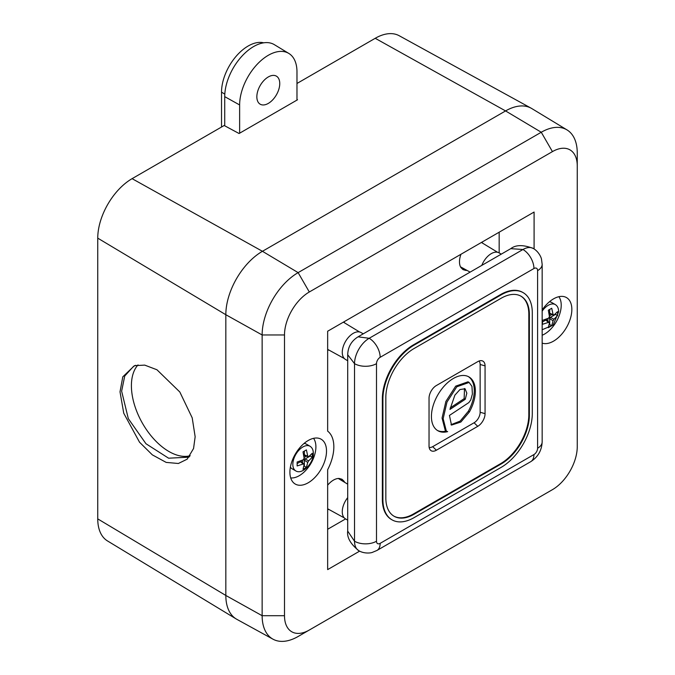 <?xml version="1.0" encoding="UTF-8"?>
<svg xmlns="http://www.w3.org/2000/svg" width="675" height="675" viewBox="0 0 675 675"><rect width="100%" height="100%" fill="white"/><g stroke="black" fill="none" stroke-linecap="round" stroke-linejoin="round"><path stroke-width="1.01" d="M347.701 497.652A15.533 8.969 120 0 0 345.482 518.856L347.701 520.138M501.28 254.137L499.053 252.855A15.533 8.969 120 0 0 491.29 253.623A15.533 8.969 120 0 0 481.807 265.385M363.243 333.838L361.015 332.547A15.533 8.969 120 0 0 353.244 333.323A15.533 8.969 120 0 0 343.102 347.009A15.533 8.969 120 0 0 345.482 359.454L347.701 360.745M308.213 440.497A25.895 14.951 -60 0 1 320.996 439.13A25.895 14.951 -60 0 1 325.164 459.818A25.895 14.951 -60 0 1 308.213 482.777A25.895 14.951 -60 0 1 295.11 483.967A25.895 14.951 -60 0 1 291.338 463.168A25.895 14.951 -60 0 1 308.213 440.497M542.16 343.136A25.895 14.951 120 0 0 553.534 341.145A25.895 14.951 120 0 0 570.493 318.187A25.895 14.951 120 0 0 566.317 297.489A25.895 14.951 120 0 0 553.534 298.865A25.895 14.951 120 0 0 542.16 310.011M482.659 243.219A17.018 9.821 120 0 0 482.043 242.089M460.983 254.247A17.018 9.821 120 0 0 460.966 267.654L463.008 269.62L465.742 270.413A17.018 9.821 120 0 0 466.973 270.38M327.653 350.106A17.018 9.821 120 0 0 328.936 350.08M344.621 482.304A17.018 9.821 120 0 0 344.031 481.216L341.98 479.25L339.255 478.465A17.018 9.821 120 0 0 333.475 480.094A17.018 9.821 120 0 0 327.653 485.19M327.653 509.507A17.018 9.821 120 0 0 328.936 509.473M344.621 322.912A17.018 9.821 120 0 0 344.005 321.789M499.163 232.208L499.163 252.914M534.094 248.948L534.094 212.043L327.653 331.231L327.653 431.131A36.248 20.925 120 0 1 327.653 469.699L327.653 569.607L359.615 551.146M309.31 630.028L552.437 489.662A35.092 20.258 120 0 0 577.252 446.681L577.252 165.94A35.092 20.258 120 0 0 552.437 151.613L309.31 291.988A35.092 20.258 120 0 0 284.496 334.96L284.496 615.701A35.092 20.258 120 0 0 309.31 630.028L298.131 636.483A50.903 29.388 -60 0 1 272.995 639.183A50.903 29.388 -60 0 1 262.136 615.701L262.136 334.96A50.903 29.388 -60 0 1 298.131 272.624L541.257 132.249A50.903 29.388 -60 0 1 567.017 129.912A50.903 29.388 -60 0 1 577.252 153.031L577.252 165.94M345.592 518.915L327.653 529.267M296.975 83.472L375.216 38.298A48.566 28.038 120 0 1 399.195 35.724L531.141 108.186A51.781 29.894 120 0 0 505.567 110.928A51.781 29.894 -60 0 1 531.773 108.548L567.017 129.912M552.437 151.613L541.257 132.249L505.567 110.928L262.44 251.294A51.781 29.894 120 0 0 225.83 314.719L225.83 595.46A51.781 29.894 120 0 0 236.233 618.975L107.511 540.945A48.566 28.038 120 0 1 97.748 518.889L225.83 595.46A51.781 29.894 -60 0 0 236.874 619.346L272.995 639.183M541.367 496.049A50.903 29.388 -60 0 1 541.257 496.117L552.437 489.662M453.389 378.456A31.067 17.938 120 0 0 433.097 405.835A31.067 17.938 120 0 0 437.856 430.734A31.067 17.938 120 0 0 447.652 431.629L446.361 431.165L443.154 418.686L446.977 402.072L456.798 386.775L469.117 382.447L471.96 386.37L472.39 394.04L470.737 399.963L468.847 402.587L449.44 415.429L451.491 425.09L460.865 422.035L469.42 411.927A31.067 17.938 120 0 0 468.931 376.912A31.067 17.938 120 0 0 453.389 378.456M437.316 430.397A31.067 17.938 120 0 0 446.2 431.08M523.184 292.663L522.636 292.351A44.018 25.414 120 0 0 500.622 294.528L413.48 344.841A44.018 25.414 120 0 0 382.354 398.748L382.354 499.373A44.018 25.414 120 0 0 391.475 519.522L392.023 519.843A44.018 25.414 120 0 0 414.028 517.666L501.179 467.353A44.018 25.414 120 0 0 532.297 413.446L532.297 312.812A44.018 25.414 120 0 0 523.184 292.663A44.018 25.414 120 0 0 501.179 294.848L414.028 345.161A44.018 25.414 120 0 0 382.911 399.068L382.911 499.694A44.018 25.414 120 0 0 392.023 519.843M380.16 543.35A15.533 8.969 60 0 1 376.945 550.462L372.313 552.395C370.896 553.036 364.314 553.939 358.822 550.716L358.822 550.716C350.511 543.983 346.807 537.452 347.701 531.098L354.527 541.232A15.533 8.969 0 0 0 376.498 541.232A5.181 2.987 120 0 0 380.16 543.35L533.942 454.562A5.181 2.987 120 0 0 537.604 448.217L537.604 270.641A5.181 2.987 120 0 0 533.942 268.523L380.16 357.311A5.181 2.987 120 0 0 376.498 363.656L376.498 541.232M347.701 531.098L347.701 354.763L354.527 363.656A15.533 8.969 0 0 0 376.498 363.656M347.701 354.763C347.962 346.942 351.413 340.959 358.062 336.825L369.174 338.285A15.533 8.969 60 0 1 380.16 357.311M358.822 550.716A20.714 11.956 -60 0 1 354.527 541.232L354.527 363.656A20.714 11.956 -60 0 1 369.174 338.285L522.965 249.505A20.714 11.956 -60 0 1 533.317 248.476C523.336 244.645 515.818 244.704 510.773 248.653L522.965 249.505A15.533 8.969 60 0 1 533.942 268.523M385.838 397.373L385.838 497.998A39.876 23.018 120 0 0 394.09 516.257A39.876 23.018 120 0 0 414.028 514.283L501.179 463.97A39.876 23.018 120 0 0 529.369 415.133L529.369 314.508A39.876 23.018 120 0 0 521.108 296.257A39.876 23.018 120 0 0 501.179 298.232L414.028 348.545A39.876 23.018 120 0 0 385.838 397.373M393.82 516.097A39.876 23.018 120 0 0 413.48 513.962L500.622 463.649A39.876 23.018 120 0 0 528.82 414.813L528.82 314.187A39.876 23.018 120 0 0 520.838 296.097M429.038 398.225L429.038 445.998A10.353 5.982 120 0 0 430.085 449.744A10.353 5.982 120 0 0 436.362 450.225L477.74 426.338A10.353 5.982 120 0 0 485.063 413.657L485.063 365.875A10.353 5.982 120 0 0 481.503 360.678A10.353 5.982 120 0 0 477.74 361.648L436.362 385.535A10.353 5.982 120 0 0 429.038 398.225M429.148 447.382A8.572 4.953 120 0 0 432.7 446.656L474.078 422.769A8.572 4.953 120 0 0 480.144 412.265L480.144 364.492A8.572 4.953 120 0 0 478.988 361.049M465.261 399.288L466.83 393.171L465.058 388.766L459.97 389.543L454.891 395.153L449.963 409.413L465.261 399.288L464.164 398.655L464.484 388.505M450.959 424.71L460.139 421.107L468.323 411.286L469.42 411.927M446.361 431.165L445.264 430.532L442.057 418.053L445.88 401.439L455.701 386.142L468.02 381.805L469.117 382.447M468.323 411.286A31.067 17.938 120 0 0 468.366 376.616M450.225 407.877L464.164 398.655M290.697 477.908A23.558 13.601 120 0 0 299.244 475.698A23.558 13.601 120 0 0 313.732 457.591A23.558 13.601 120 0 0 313.546 438.337M304.138 458.553L308.669 460.848L312.263 457.22L312.263 453.288L308.669 456.671L307.758 456.14L306.408 449.904L303.007 451.87L304.138 458.232L303.218 459.81L297.143 462.012L297.143 465.944L303.218 463.995L300.375 461.717L300.274 460.974M308.669 460.848L307.758 462.434L303.497 459.65M304.138 464.518L303.218 463.995L304.138 464.518L303.007 469.327L306.408 467.362L307.758 462.434M295.785 470.905A14.242 8.218 -60 0 1 292.832 464.392A14.242 8.218 -60 0 1 302.906 446.951A14.242 8.218 -60 0 1 310.019 446.243C312.196 447.609 313.301 449.989 313.327 453.372C313.808 462.974 302.29 475.04 295.785 470.905L292.123 468.796A14.242 8.218 -60 0 1 290.385 467.108M304.037 443.467A14.242 8.218 -60 0 1 306.357 444.125L310.019 446.243M303.666 455.102L304.358 454.815L308.669 456.671M306.408 467.362L303.893 465.91M312.263 457.22L309.749 455.768M304.636 455.406L303.792 455.87M301.008 460.696L301.025 461.666M300.983 461.152L301.101 461.717A1.291 0.743 128.6 0 0 300.375 461.717L297.202 463.548M310.222 455.355L310.222 456.038L305.269 458.89A1.291 0.616 120 0 0 304.358 460.468L304.358 466.18L303.767 466.526M308.154 456.789L304.72 455.448A1.291 0.743 -68.6 0 1 304.72 455.448A1.291 0.743 -68.6 0 1 304.358 454.815L304.358 451.153M549.458 316.921L553.989 319.216L557.592 315.579L557.592 311.648L553.989 315.031L553.078 314.508L551.737 308.264L548.328 310.23L549.458 316.6L548.547 318.178L542.472 320.38L542.472 324.312L548.547 322.355L545.695 320.085L545.602 319.334M553.989 319.216L553.078 320.794L548.826 318.018M549.458 322.886L548.547 322.355L549.458 322.886L548.328 327.696L551.737 325.73L553.078 320.794M549.357 301.835A14.242 8.218 -60 0 1 551.686 302.493L555.348 304.602A14.242 8.218 -60 0 0 548.227 305.311A14.242 8.218 -60 0 0 542.16 311.167M548.986 313.47L549.686 313.175L553.989 315.031M551.737 325.73L549.214 324.278M557.592 315.579L555.078 314.128M549.965 313.765L549.112 314.238M546.328 319.064L546.345 320.026M546.303 319.52L546.429 320.085A1.291 0.743 128.6 0 0 546.421 320.077A1.291 0.743 128.6 0 0 545.695 320.085L542.531 321.907M555.542 313.715L555.542 314.398L550.597 317.25A1.291 0.616 120 0 0 549.686 318.836L549.686 324.548L549.096 324.886M553.475 315.157L550.041 313.808A1.291 0.743 -68.6 0 1 550.041 313.808A1.291 0.743 -68.6 0 1 549.686 313.175L549.686 309.521M542.16 335.247A23.558 13.601 120 0 0 544.565 334.066A23.558 13.601 120 0 0 559.052 315.951A23.558 13.601 120 0 0 558.866 296.705M189.472 456.688L188.637 457.186L168.598 458.198L145.977 443.753L128.309 418.635L121.635 391.171L124.723 376.026L133.507 366.39L135.776 365.302M190.181 455.726A53.08 30.105 60.9 0 1 151.664 436.531A53.08 30.105 60.9 0 1 131.406 385.729A53.08 30.105 60.9 0 1 138.029 364.905M120.015 391.829L123.744 413.227L139.523 442.201L152.339 454.866L166.168 462.4L178.369 463.489L187.186 459.169L193.565 448.495L195.151 436.75L192.206 417.85L179.82 391.998L156.954 369.765L144.72 365.116L134.443 365.673L122.799 376.827L120.015 391.829M296.975 99.453L297.523 99.773L239.077 133.515L224.176 125.499L132.089 178.664A48.566 28.038 120 0 0 97.748 238.148L97.748 518.889M375.216 38.298L505.567 110.928L262.44 251.294A51.781 29.894 120 0 0 225.83 314.719L225.83 595.46L262.136 615.701L284.496 615.701M279.754 83.557A16.2 9.357 120 0 0 276.497 76.199A16.2 9.357 120 0 0 263.984 80.418A16.2 9.357 120 0 0 256.846 96.787A16.2 9.357 120 0 0 260.297 104.262A16.2 9.357 120 0 0 272.751 99.799A16.2 9.357 120 0 0 279.754 83.557M296.975 100.094L296.975 71.845A40.542 23.406 120 0 0 288.824 53.435L274.362 44.668A40.905 23.617 120 0 0 242.747 55.299A40.905 23.617 120 0 0 224.724 96.643L224.724 125.795M288.824 53.435A40.542 23.406 120 0 0 257.496 63.973A40.542 23.406 120 0 0 239.633 104.954L239.633 133.194M221.527 127.027L221.527 92.146A37.665 21.743 -60 0 1 236.005 56.43A37.665 21.743 -60 0 1 263.697 42.82M339.255 478.465L344.031 481.216M460.966 267.654L465.742 270.413M309.31 291.988L298.131 272.624L262.44 251.294L132.089 178.664M284.496 334.96L262.136 334.96L225.83 314.719L97.748 238.148M533.942 454.562A15.533 8.969 60 0 1 530.727 461.675L376.945 550.462M537.604 448.217A15.533 8.969 0 0 0 542.16 441.872C541.772 450.453 537.958 457.051 530.727 461.675M537.604 270.641A15.533 8.969 0 0 0 542.16 264.296L542.16 441.872M533.317 248.476L533.317 248.476C538.861 251.623 541.367 257.774 541.519 259.327L542.16 264.296M382.911 399.068L382.354 398.748M414.028 345.161L413.48 344.841M382.911 499.694L382.354 499.373M501.179 294.848L500.622 294.528M414.028 514.283L413.48 513.962M501.179 463.97L500.622 463.649M529.369 415.133L528.82 414.813M529.369 314.508L528.82 314.187M480.144 364.492L485.063 365.875M480.144 412.265L485.063 413.657M474.078 422.769L477.74 426.338M432.7 446.656L436.362 450.225M301.362 460.561L301.362 461.919M302.611 462.923L302.611 460.063M304.045 457.583L306.517 456.148M305.032 455.566L303.851 456.249M546.683 318.929L546.683 320.288M547.94 321.283L547.94 318.431M549.374 315.942L551.846 314.516M550.353 313.934L549.18 314.609M239.633 104.954L224.724 96.643M221.527 92.146L224.809 94.112M347.701 484.178L338.293 478.474M344.275 517.902L327.653 508.773M497.627 252.29L481.41 242.46M470.138 272.118L460.493 266.819M359.589 331.982L343.373 322.152M344.275 358.501L327.653 349.372M510.773 248.653L358.062 336.825M303.986 464.02L301.101 461.717M304.172 455.625L304.729 455.448M555.348 304.602C557.525 305.977 558.622 308.357 558.647 311.74L553.146 325.08L542.16 329.738M549.307 322.38L546.421 320.077M549.501 313.985L550.049 313.808"/></g></svg>
